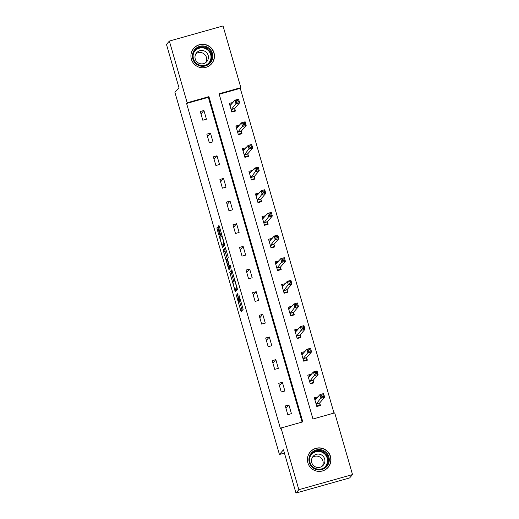<?xml version="1.0" encoding="UTF-8"?>
<svg xmlns="http://www.w3.org/2000/svg" width="519" height="519" viewBox="0 0 519 519"><rect width="100%" height="100%" fill="white"/><g stroke="black" fill="none" stroke-linecap="round" stroke-linejoin="round"><path stroke-width="0.78" d="M236.009 294.195L241.101 311.724L243.152 309.35L238.889 294.798A4.755 0.467 -105.7 0 1 239.843 299.781L239.674 299.976A4.755 0.467 -105.7 0 1 239.648 299.995A4.755 0.467 -105.7 0 1 237.994 295.836L237.066 292.969L237.838 296.025A4.755 0.467 -105.7 0 1 238.792 301.001L238.617 301.202A4.755 0.467 -105.7 0 1 238.591 301.221A4.755 0.467 -105.7 0 1 236.943 297.063L236.009 294.195M214.01 52.828A11.814 11.729 -139.3 0 1 200.204 67.496A11.814 11.729 -139.3 0 1 193.743 48.312A11.814 11.729 -139.3 0 1 214.01 52.828M330.506 456.441A11.814 11.729 -139.3 0 1 316.7 471.116A11.814 11.729 -139.3 0 1 310.239 451.926A11.814 11.729 -139.3 0 1 330.506 456.441M217.999 228.483L217.487 227.186L216.903 227.854L217.202 229.411L222.573 247.524L224.623 245.15L224.325 243.593L219.466 226.777L218.953 225.48L218.252 226.29L220.627 235.042L221.146 236.34L221.496 235.937A3.977 0.389 -105.7 0 1 221.516 235.924A3.977 0.389 -105.7 0 1 222.936 239.519A3.977 0.389 -105.7 0 1 223.695 243.56L222.353 245.124A3.977 0.389 -105.7 0 1 222.333 245.137A3.977 0.389 -105.7 0 1 220.912 241.536A3.977 0.389 -105.7 0 1 220.153 237.494L220.075 235.678L217.999 228.483M352.524 474.574L349.637 477.928L295.966 493.05L283.478 449.785L279.436 454.475L174.929 92.382L178.964 87.692L166.476 44.426L169.363 41.072L223.034 25.95L240.842 87.653L219.083 93.783L312.957 419.002L334.71 412.871L352.524 474.574L298.853 489.696L281.045 427.993L302.798 421.863L208.93 96.644L187.171 102.781L169.363 41.072M295.966 493.05L298.853 489.696M302.09 422.064L208.353 97.319L186.593 103.45L280.468 428.668L281.045 427.993M186.593 103.45L187.171 102.781M229.696 272.177L235.367 291.847L237.41 289.472L237.112 287.915L231.746 269.802L229.696 272.177L231.15 271.768L233.66 280.987M229.632 267.038L229.904 267.979L228.451 268.388L223.598 251.572L223.3 250.015L225.343 247.647M229.606 266.286L230.773 265.949L229.606 266.286L229.087 264.982L227.413 258.65L228.243 257.69L227.945 256.133L225.35 247.641M229.612 266.279L230.475 265.28L231.052 267.272L228.976 269.679L228.451 268.388M279.436 454.475L284.425 453.068M291.425 413.643L288.908 404.937L285.281 405.955L287.798 414.668L291.425 413.643M284.886 390.995L282.368 382.282L278.748 383.307L281.259 392.02L284.886 390.995M278.346 368.347L275.836 359.635L272.209 360.66L274.72 369.372L278.346 368.347M271.813 345.699L269.296 336.987L265.67 338.012L268.187 346.718L271.813 345.699M265.274 323.052L262.757 314.339L259.13 315.357L261.647 324.07L265.274 323.052M258.734 300.397L256.224 291.691L252.597 292.71L255.108 301.422L258.734 300.397M252.202 277.749L249.684 269.043L246.058 270.062L248.575 278.774L252.202 277.749M245.662 255.101L243.145 246.389L239.519 247.414L242.036 256.127L245.662 255.101M239.123 232.454L236.612 223.741L232.986 224.766L235.496 233.479L239.123 232.454M232.59 209.806L230.073 201.093L226.446 202.118L228.963 210.824L232.59 209.806M226.05 187.158L223.533 178.445L219.907 179.464L222.424 188.176L226.05 187.158M219.511 164.504L217 155.797L213.374 156.816L215.885 165.529L219.511 164.504M212.978 141.856L210.461 133.149L206.834 134.168L209.352 142.881L212.978 141.856M206.439 119.208L203.922 110.495L200.295 111.52L202.812 120.233L206.439 119.208M334.002 413.072L240.265 88.327L219.219 94.257M317.965 396.912L314.293 397.781L316.811 406.494L320.431 405.469L319.756 403.12M311.426 374.264L307.754 375.133L310.271 383.846L313.898 382.821L313.217 380.472M304.887 351.61L301.221 352.485L303.732 361.192L307.358 360.173L306.684 357.825M298.354 328.962L294.682 329.831L297.192 338.544L300.819 337.525L300.144 335.17M291.814 306.314L288.142 307.183L290.659 315.896L294.286 314.871L293.605 312.522M285.275 283.666L281.609 284.535L284.12 293.248L287.747 292.223L287.072 289.874M278.742 261.018L275.07 261.887L277.581 270.6L281.207 269.575L280.532 267.227M272.203 238.37L268.531 239.24L271.048 247.946L274.674 246.927L273.993 244.579M265.663 215.716L261.998 216.592L264.508 225.298L268.135 224.279L267.46 221.931M259.13 193.068L255.458 193.937L257.969 202.65L261.595 201.632L260.921 199.277M252.591 170.42L248.919 171.289L251.436 180.002L255.063 178.977L254.381 176.629M246.051 147.772L242.386 148.642L244.897 157.354L248.523 156.329L247.842 153.981M239.519 125.124L235.847 125.994L238.357 134.706L241.984 133.681L241.309 131.333M232.979 102.477L229.307 103.346L231.824 112.052L235.451 111.034L234.77 108.685M240.265 88.327L240.842 87.653M208.353 97.319L208.93 96.644M317.92 396.756L316.707 398.17M288.908 404.937L285.969 408.343M282.368 382.282L279.436 385.695M311.381 374.108L310.167 375.516M275.836 359.635L272.897 363.047M304.848 351.46L303.634 352.868M269.296 336.987L266.357 340.399M298.308 328.812L297.095 330.22M262.757 314.339L259.824 317.751M291.769 306.165L290.556 307.572M256.224 291.691L253.285 295.097M285.236 283.517L284.023 284.925M249.684 269.043L246.746 272.449M278.697 260.862L277.483 262.277M243.145 246.389L240.213 249.801M272.157 238.215L270.944 239.622M236.612 223.741L233.673 227.153M265.624 215.567L264.405 216.974M230.073 201.093L227.134 204.505M259.085 192.919L257.872 194.327M223.533 178.445L220.601 181.858M252.545 170.271L251.332 171.679M217 155.797L214.062 159.203M246.006 147.623L244.793 149.031M210.461 133.149L207.522 136.555M239.473 124.969L238.26 126.383M203.922 110.495L200.989 113.908M232.934 102.321L231.721 103.729M240.012 300.806A4.755 0.467 -105.7 0 0 240.044 300.812A4.755 0.467 -105.7 0 0 240.07 300.793L238.617 301.202M240.252 299.826A4.755 0.467 -105.7 0 1 240.239 300.592L240.07 300.793M239.428 300.981L242.178 310.479M232.116 270.639L231.15 271.768M236.08 289.375L236.443 290.601M234.556 288.798L234.919 289.706L236.709 287.623L235.905 284.464A4.755 0.467 -105.7 0 0 234.257 280.312A4.755 0.467 -105.7 0 0 234.231 280.325L233.005 281.746A4.755 0.467 -105.7 0 0 233.959 286.728L234.556 288.798M236.359 289.297L234.925 289.699L236.366 289.297M237.222 288.305L236.372 289.291M227.316 259.013L225.051 251.164L223.598 251.572M225.726 248.478L224.753 249.607L225.051 251.164M226.556 259.649A3.977 0.389 -105.7 0 0 227.316 263.691A3.977 0.389 -105.7 0 0 228.736 267.291A3.977 0.389 -105.7 0 0 228.756 267.272L229.229 266.727L227.556 260.395L227.037 259.098L226.556 259.649M230.157 266.876A3.977 0.389 -105.7 0 0 230.183 266.883A3.977 0.389 -105.7 0 0 230.209 266.863L228.756 267.272L230.183 266.883M230.67 265.981L230.209 266.863M229.904 267.979L230.047 268.44M223.754 244.728A3.977 0.389 -105.7 0 0 223.78 244.728A3.977 0.389 -105.7 0 0 223.806 244.715L222.353 245.124M224.429 243.988L223.806 244.715M223.235 244.884L223.65 246.278M319.334 405.78L319.905 405.118L319.762 402.861L324.628 397.204L321.008 398.222L319.957 394.596L314.968 400.13M316.674 406.027L319.905 405.118M314.579 398.767L316.934 398.105M321.508 395.206L319.957 394.596L323.584 393.571L324.628 397.204L323.376 396.244L322.961 394.797L321.508 395.206L321.929 396.652L323.376 396.244M316.129 404.139L321.929 396.652M323.584 393.571L322.961 394.797M311.757 452.633A10.224 10.153 -139.3 0 1 326.166 452.451A10.224 10.153 -139.3 0 1 326.445 466.847A10.224 10.153 -139.3 0 1 312.036 467.029A10.224 10.153 -139.3 0 1 311.757 452.633M325.841 466.386A9.465 9.4 40.7 0 0 325.381 452.866A9.465 9.4 40.7 0 0 311.867 453.632A9.465 9.4 40.7 0 0 312.704 466.743A9.465 9.4 40.7 0 0 325.841 466.386M312.328 457.486A6.741 6.695 -139.3 0 1 322.338 466.101M313.359 456.097A6.741 6.695 -139.3 0 1 322.714 455.844A6.741 6.695 -139.3 0 1 323.039 465.472A6.741 6.695 -139.3 0 1 313.684 465.725A6.741 6.695 -139.3 0 1 313.359 456.097M322.649 470.902A11.736 11.658 40.7 0 0 326.964 451.134A11.736 11.658 40.7 0 0 307.533 457.888M212.394 53.366A10.224 10.153 -139.3 0 1 205.433 65.926A10.224 10.153 -139.3 0 1 192.809 58.881A10.224 10.153 -139.3 0 1 199.776 46.321A10.224 10.153 -139.3 0 1 212.394 53.366M193.477 58.744A9.465 9.4 40.7 0 0 209.715 62.364A9.465 9.4 40.7 0 0 204.538 46.989A9.465 9.4 40.7 0 0 193.477 58.744M195.832 53.866A6.741 6.695 -139.3 0 1 205.842 62.488M208.158 55.351A6.741 6.695 -139.3 0 1 200.282 63.72A6.741 6.695 -139.3 0 1 196.597 52.769A6.741 6.695 -139.3 0 1 208.158 55.351M206.153 67.288A11.736 11.658 40.7 0 0 205.076 44.718A11.736 11.658 40.7 0 0 191.037 54.268M312.795 383.132L313.366 382.471L313.223 380.213L318.095 374.556L314.469 375.574L313.418 371.948L308.435 377.482M310.135 383.379L313.366 382.471M308.039 376.119L310.401 375.451M314.975 372.551L313.418 371.948L317.044 370.923L318.095 374.556L316.843 373.596L316.421 372.142L314.975 372.551L315.39 374.004L316.843 373.596M309.59 381.491L315.39 374.004M317.044 370.923L316.421 372.142M306.255 360.484L306.826 359.816L306.684 357.559L311.556 351.901L307.929 352.926L306.885 349.293L301.896 354.834M303.596 360.731L306.826 359.816M301.5 353.471L303.862 352.803M308.435 349.903L306.885 349.293L310.511 348.275L311.556 351.901L310.304 350.948L309.888 349.495L308.435 349.903L308.857 351.357L310.304 350.948M303.057 358.843L308.857 351.357M310.511 348.275L309.888 349.495M299.723 337.837L300.293 337.168L300.151 334.911L305.016 329.254L301.39 330.279L300.345 326.646L295.356 332.186M297.063 338.083L300.293 337.168M294.967 330.824L297.322 330.155M301.896 327.255L300.345 326.646L303.972 325.627L305.016 329.254L303.764 328.3L303.349 326.847L301.896 327.255L302.317 328.709L303.764 328.3M296.518 336.195L302.317 328.709M303.972 325.627L303.349 326.847M293.183 315.182L293.754 314.52L293.611 312.263L298.483 306.606L294.857 307.631L293.806 303.998L288.824 309.532M290.523 315.429L293.754 314.52M288.428 308.169L290.789 307.508M295.363 304.608L293.806 303.998L297.432 302.979L298.483 306.606L297.231 305.652L296.81 304.199L295.363 304.608L295.778 306.061L297.231 305.652M289.978 313.547L295.778 306.061M297.432 302.979L296.81 304.199M286.644 292.534L287.215 291.873L287.072 289.615L291.944 283.958L288.317 284.976L287.273 281.35L282.284 286.884M283.984 292.781L287.215 291.873M281.888 285.521L284.25 284.86M288.824 281.96L287.273 281.35L290.899 280.325L291.944 283.958L290.692 282.998L290.277 281.551L288.824 281.96L289.245 283.413L290.692 282.998M283.445 290.899L289.245 283.413M290.899 280.325L290.277 281.551M280.111 269.886L280.682 269.225L280.539 266.967L285.405 261.31L281.778 262.329L280.734 258.702L275.745 264.236M277.451 270.133L280.682 269.225M275.355 262.874L277.71 262.212M282.284 259.312L280.734 258.702L284.36 257.677L285.405 261.31L284.153 260.35L283.737 258.903L282.284 259.312L282.706 260.759L284.153 260.35M276.906 268.245L282.706 260.759M284.36 257.677L283.737 258.903M273.571 247.239L274.142 246.577L274 244.319L278.872 238.662L275.245 239.681L274.194 236.054L269.212 241.588M270.912 247.485L274.142 246.577M268.816 240.226L271.178 239.557M275.751 236.658L274.194 236.054L277.821 235.029L278.872 238.662L277.62 237.702L277.198 236.249L275.751 236.658L276.166 238.111L277.62 237.702M270.367 245.597L276.166 238.111M277.821 235.029L277.198 236.249M267.032 224.591L267.603 223.923L267.46 221.665L272.332 216.008L268.706 217.033L267.661 213.4L262.672 218.94M264.372 224.837L267.603 223.923M262.277 217.578L264.638 216.91M269.212 214.01L267.661 213.4L271.288 212.381L272.332 216.008L271.08 215.054L270.659 213.601L269.212 214.01L269.627 215.463L271.08 215.054M263.834 222.949L269.627 215.463M271.288 212.381L270.659 213.601M260.499 201.936L261.07 201.275L260.927 199.017L265.793 193.36L262.166 194.385L261.122 190.752L256.133 196.292M257.839 202.183L261.07 201.275M255.744 194.93L258.099 194.262M262.672 191.362L261.122 190.752L264.748 189.733L265.793 193.36L264.541 192.406L264.126 190.953L262.672 191.362L263.094 192.815L264.541 192.406M257.294 200.302L263.094 192.815M264.748 189.733L264.126 190.953M253.96 179.289L254.531 178.627L254.388 176.369L259.26 170.712L255.633 171.737L254.582 168.104L249.6 173.638M251.3 179.535L254.531 178.627M249.204 172.276L251.566 171.614M256.139 168.714L254.582 168.104L258.209 167.086L259.26 170.712L258.008 169.758L257.586 168.305L256.139 168.714L256.555 170.167L258.008 169.758M250.755 177.654L256.555 170.167M258.209 167.086L257.586 168.305M247.42 156.641L247.991 155.979L247.848 153.721L252.721 148.064L249.094 149.083L248.05 145.456L243.061 150.99M244.76 156.887L247.991 155.979M242.665 149.628L245.026 148.966M249.6 146.066L248.05 145.456L251.676 144.431L252.721 148.064L251.468 147.104L251.047 145.657L249.6 146.066L250.015 147.513L251.468 147.104M244.222 155.006L250.015 147.513M251.676 144.431L251.047 145.657M240.887 133.993L241.458 133.331L241.316 131.073L246.181 125.416L242.555 126.435L241.51 122.808L236.521 128.342M238.227 134.239L241.458 133.331M236.132 126.98L238.487 126.318M243.061 123.418L241.51 122.808L245.137 121.783L246.181 125.416L244.929 124.456L244.514 123.003L243.061 123.418L243.482 124.865L244.929 124.456M237.683 132.351L243.482 124.865M245.137 121.783L244.514 123.003M234.348 111.345L234.919 110.677L234.776 108.426L239.648 102.768L236.022 103.787L234.971 100.161L229.988 105.694M231.688 111.591L234.919 110.677M229.593 104.332L231.954 103.664M236.528 100.764L234.971 100.161L238.597 99.135L239.648 102.768L238.396 101.808L237.974 100.355L236.528 100.764L236.943 102.217L238.396 101.808M231.143 109.704L236.943 102.217M238.597 99.135L237.974 100.355M240.239 300.592L238.792 301.001M240.524 299.735L239.674 299.976M240.485 299.599L239.843 299.781M242.036 310.018L240.589 310.427M236.301 290.14L234.848 290.549M231.448 273.325L229.995 273.734M224.753 249.607L223.3 250.015M230.676 266.318L229.229 266.727M224.266 243.398L223.695 243.56M221.762 234.724L220.627 235.042M219.686 227.523L218.551 227.847M219.226 226.018L218.252 226.29M223.507 245.818L222.054 246.227M218.188 229.132L217.202 229.411M217.721 227.627L216.903 227.854M319.749 403.016L316.123 404.035M319.762 402.861L316.136 403.879M311.575 453.989A9.465 9.4 -139.3 0 1 324.609 453.411A9.465 9.4 -139.3 0 1 325.906 466.322M323.577 468.106A9.154 9.089 40.7 0 0 324.712 454.041A9.154 9.089 40.7 0 0 310.161 456.558M195.079 50.369A9.465 9.4 -139.3 0 1 211.006 54.333A9.465 9.4 -139.3 0 1 209.404 62.708M207.081 64.486A9.154 9.089 40.7 0 0 202.65 47.878A9.154 9.089 40.7 0 0 193.665 52.938M313.21 380.369L309.584 381.387M313.223 380.213L309.596 381.231M306.671 357.714L303.044 358.739M306.684 357.559L303.057 358.584M300.138 335.066L296.511 336.091M300.151 334.911L296.524 335.936M293.598 312.419L289.972 313.444M293.611 312.263L289.985 313.288M287.059 289.771L283.432 290.789M287.072 289.615L283.445 290.634M280.526 267.123L276.899 268.141M280.539 266.967L276.912 267.986M273.987 244.468L270.36 245.493M274 244.319L270.373 245.338M267.447 221.821L263.821 222.846M267.46 221.665L263.834 222.69M260.914 199.173L257.288 200.198M260.927 199.017L257.301 200.042M254.375 176.525L250.748 177.543M254.388 176.369L250.761 177.394M247.835 153.877L244.209 154.896M247.848 153.721L244.222 154.74M241.303 131.229L237.676 132.248M241.316 131.073L237.689 132.092M234.763 108.575L231.137 109.6M234.776 108.426L231.15 109.444M240.044 300.812L238.591 301.221M240.531 299.748L239.648 299.995M234.867 280.137L234.257 280.312M223.78 244.728L222.333 245.137M222.061 235.769L221.516 235.924M310.206 452.081L309.434 452.983M327.995 467.398L327.217 468.294M193.71 48.468L192.938 49.363M211.493 63.779L210.72 64.68"/></g></svg>
